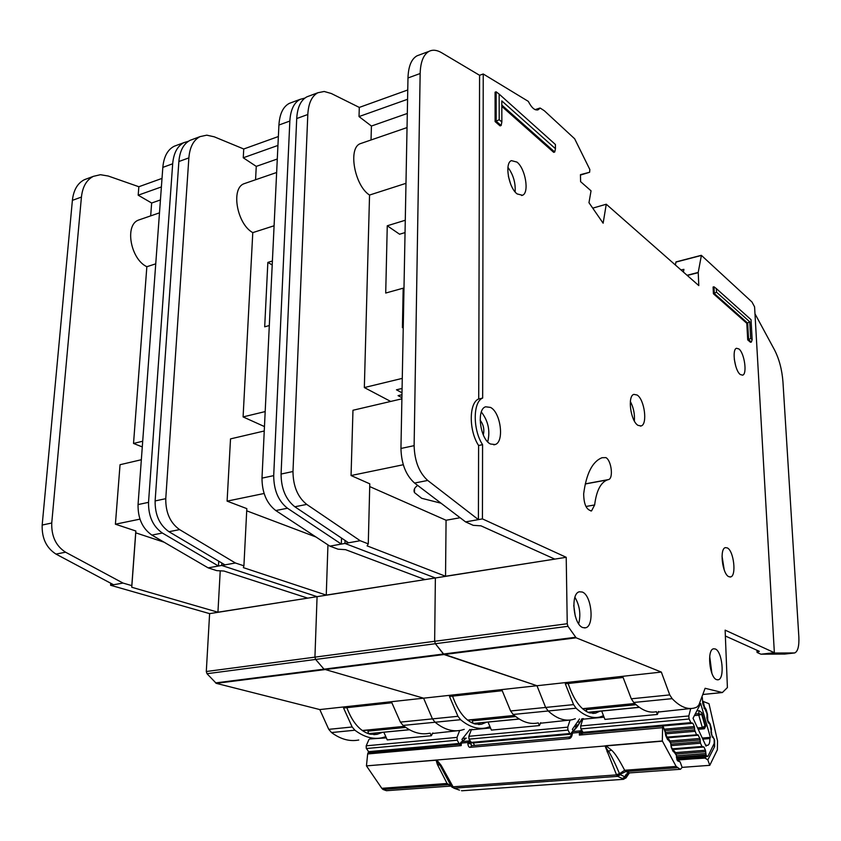 <?xml version="1.0" encoding="UTF-8"?>
<svg xmlns="http://www.w3.org/2000/svg" width="841" height="841" viewBox="0 0 841 841"><rect width="100%" height="100%" fill="white"/><g stroke="black" fill="none" stroke-linecap="round" stroke-linejoin="round"><path stroke-width="1.26" d="M367.99 730.114L368.2 732.7L369.22 733.604L409.493 729.767M459.575 743.959L368.957 752.106L366.255 748.28L366.203 745.809L457.01 737.399L457.22 740.217L459.07 743.507L460.237 743.77M432.873 732.953L431.307 735.759L387.249 739.901L383.853 732.269M431.307 735.759L430.203 733.205M386.345 737.883L369.641 738.976M460.048 730.451L432.2 733.52M457.01 737.399L459.512 730.924M368.936 739.533L366.203 745.809M462.739 740.837L461.94 739.397L469.909 729.42M346.849 707.68C352.547 722.766 360.358 731.607 370.271 734.225L377.199 734.309L382.224 732.427M369.336 733.993L370.04 733.625M220.237 570.829L217.935 612.206L307.732 598.14L223.969 571.039L216.726 570.629L208.148 567.864L221.698 565.446L221.835 563.018L221.698 565.446L317.078 596.658L314.933 657.136L315.638 659.439L323.995 669.163L423.591 698.177L432.442 718.876L435.112 722.24C443.827 729.336 452.458 732.017 461.005 730.272L464.221 729.368M208.148 567.864L151.895 535.097C142.455 528.537 137.84 518.361 138.05 504.579L162.828 167.38C163.806 156.71 167.59 149.666 174.192 146.25L176.789 145.283M150.676 215.885L151.653 203.017L138.187 195.196L138.849 186.734L108.237 176.021L100.447 174.707L93.404 176.337C86.57 179.806 82.576 186.723 81.43 197.067L51.743 523.007C51.354 536.274 55.958 546.009 65.566 552.201L123.007 583.065L113.556 584.747L56 554.093C46.381 547.943 41.766 538.261 42.176 525.047L72.389 200.358C73.545 190.055 77.551 183.159 84.426 179.68L87.117 178.681M164.09 542.203L135.758 532.837L135.821 530.986L131.806 585.62L123.007 583.065L110.613 585.273L209.609 613.636L206.297 671.517L206.991 673.704L216.263 683.344L319.801 709.573L536.968 685.73L545.641 707.449L548.206 710.981C556.448 718.487 564.511 721.378 572.385 719.665L575.339 718.75M135.821 530.986L115.406 524.206L120.042 464.705L141.351 459.733M142.287 446.918L133.53 443.449L146.849 266.713C130.565 259.154 124.436 225.02 138.471 220.09L140.184 219.501M151.653 203.017L160.431 199.937M385.809 736.674L381.856 737.809C372.889 739.565 363.911 737.031 354.913 730.219L352.169 726.981L343.58 708.038L391.853 702.761L400.39 722.114L403.091 725.426C411.932 732.406 420.7 735.023 429.425 733.278M319.801 709.573L328.757 729.347L331.522 732.553C340.605 739.271 349.677 741.762 358.76 740.006M142.707 441.231L133.53 443.449M146.849 266.713L155.743 263.843M110.77 583.265L110.613 585.273M209.609 613.636L317.078 596.658L314.933 657.136L315.638 659.439L323.995 669.163L423.591 698.177L432.442 718.876L435.112 722.24C443.827 729.336 452.458 732.017 461.005 730.272M188.437 141.267L183.958 142.613C177.388 146.029 173.635 153.083 172.678 163.785L148.531 502.35C148.331 516.185 152.946 526.413 162.366 533.026L218.46 566.025L218.734 561.178M217.935 612.206L131.753 587.26L131.806 585.62M138.849 186.734L162.019 178.397M139.953 519.139L115.406 524.206M135.758 532.837L131.753 587.26M138.187 195.196L161.388 186.933M452.574 696.127C458.24 711.907 465.767 721.21 475.154 724.038L481.672 724.185L486.361 722.272M327.948 544.873L326.255 595.092L425.062 579.596L345.556 549.657L338.05 549.194L329.872 546.135L344.936 543.444L345.031 540.437L344.936 543.444L435.375 577.967L434.65 641.294L435.365 643.712L444.037 654.529L536.968 685.73L661.331 672.075L669.751 694.908L672.159 698.65C679.801 706.608 687.15 709.751 694.182 708.059L696.821 707.144L698.85 705.042L705.115 688.285L722.377 692.542L727.402 687.57L725.131 630.14L774.361 652.7L754.587 306.881L751.98 302.003L701.394 255.37L698.219 272.442L698.797 285.593L606.266 204.226L603.134 223.201L588.973 202.702L591.044 190.833L580.595 181.645L580.448 174.655L589.604 172.279L589.846 169.535L574.645 138.765L544.348 110.77L540.258 108.09L538.124 109.761C534.992 110.77 531.712 107.974 528.295 101.362L483.239 73.987L482.66 398.066C472.863 401.767 472.705 429.762 482.576 444.668L482.44 518.897L566.214 557.299L567.244 623.738L567.959 626.303L576.159 637.814L661.331 672.075M329.872 546.135L275.785 510.55C266.66 503.444 262.066 492.637 261.993 478.13L278.918 125.036C279.643 113.924 283.091 106.702 289.272 103.39L291.722 102.486M255.559 179.753L256.263 166.381L243.259 157.782L243.743 148.994L214.245 136.81L206.739 135.17L200.011 136.631C193.504 140.037 189.782 147.112 188.868 157.887L165.761 498.671C165.603 512.611 170.218 522.923 179.596 529.609L235.417 562.997L224.957 564.868L168.967 531.712C159.559 525.078 154.944 514.818 155.122 500.942L178.87 161.525C179.816 150.802 183.559 143.727 190.108 140.321L192.684 139.364M264.095 493.488L227.102 501.131L246.823 508.626L243.911 565.825L235.417 562.997L221.698 565.446L317.078 596.658L435.375 577.967L434.65 641.294L435.365 643.712L443.407 654.035L536.968 685.73L545.641 707.449L548.206 710.981C556.448 718.487 564.511 721.378 572.385 719.665M227.102 501.131L230.518 438.886L264.253 430.991M264.463 426.576L243.091 416.915L252.784 232.621C237.067 224.253 230.602 188.447 243.964 183.748L245.593 183.191M256.263 166.381L277.288 159.012M489.967 726.656L486.13 727.875C477.73 729.61 469.225 726.887 460.605 719.707L457.956 716.301L449.493 696.464L502.224 690.703L510.603 710.981L513.199 714.472C521.599 721.841 529.851 724.669 537.935 722.945M272.4 261.004L267.848 262.403L264.694 326.823L269.309 325.541M272.211 264.968L267.848 262.403M265.188 411.575L243.091 416.915M252.784 232.621L274.092 225.766M304.884 98.092L300.09 99.364C293.951 102.665 290.534 109.898 289.84 121.051L273.703 475.628C273.798 490.208 278.392 501.078 287.475 508.237L341.33 544.085L341.52 538.082M326.255 595.092L243.364 567.633L243.911 565.825M243.743 148.994L278.371 136.536M316.006 537.01L246.707 510.823M243.259 157.782L277.94 145.44M472.348 719.78L472.589 722.472L473.567 723.428L519.265 719.066M570.282 734.014L471.559 742.887L468.942 738.882L468.847 736.306L567.759 727.15L567.906 729.82L569.799 733.541L571.249 733.678M540.774 722.671L539.375 725.573L491.407 730.093L488.064 722.104M539.375 725.573L538.293 722.913M490.524 727.98L471.317 729.809L471.959 729.231M570.356 720.012L540.164 723.26M567.759 727.15L569.935 720.432M471.317 729.809L468.847 736.306M474.608 745.41L473.105 742.75M573.226 730.955L572.374 729.284L579.533 718.981M577.872 722.093L580.311 721.872M586.188 708.511L586.64 711.654M691.291 723.144L583.339 732.847L580.826 728.642L580.679 725.962L688.821 715.954L689.021 718.74L690.839 722.64L692.837 723.26L694.372 726.55L694.624 729.862L665.21 732.427M702.792 739.144L709.888 738.556C709.951 742.456 709.226 744.716 707.712 745.357L705.641 745.231M666.776 737.147L697.851 734.729L699.943 738.451L700.469 743.213L701.983 746.461L703.938 747.008L705.452 750.246L706.135 755.323L707.502 756.511L708.069 756.038L714.198 743.423L714.156 738.882L712.159 736.558L709.951 724.175L708.059 722.251L706.934 718.277L706.976 713.778L702.813 703.875L702.309 697.441M639.381 707.355L588.122 712.369M658.566 711.454L657.368 714.461L604.931 719.402L601.672 711.034M657.368 714.461L656.316 711.686M604.069 717.184L582.802 719.213L583.391 718.613M690.987 708.5L658.019 712.064M688.821 715.954L690.598 708.963M582.802 719.213L580.679 725.962M706.65 745.147L706.062 746.156L693.037 718.235L700.679 703.465L710.382 737.368L709.888 738.556M696.443 734.613L694.624 729.862M702.288 738.051L710.382 737.368M697.799 710.803L699.186 710.666L701.962 712.905L705.767 726.182L704.38 728.779L698.209 729.326M697.967 728.8L702.897 728.369L702.33 727.518L705.031 725.983L702.897 728.369L704.38 728.779M699.186 710.666L698.682 713.704L701.709 714.408L698.787 715.176L702.33 727.518L697.567 727.938M568.138 683.491C573.741 700.038 580.9 709.846 589.615 712.905L595.628 713.136L599.906 711.202M417.672 485.415C414.424 487.727 413.362 490.114 414.476 492.595L421.688 498.293L441.031 503.202M728.769 576.674L730.629 576.926C736.642 575.927 733.804 550.887 727.37 547.933L725.394 547.628C719.37 548.574 722.293 573.982 728.769 576.674M722.03 556.027L724.227 569.946M740.301 374.529L742.614 375.17C747.418 374.14 744.443 353.031 738.934 348.973L736.527 348.279C731.712 349.267 734.771 370.692 740.301 374.529M734.277 359.17L735.77 366.277M638.056 425.378L641.126 425.945C647.78 424.4 644.511 399.401 637.11 395.018L633.883 394.376C627.218 395.88 630.624 421.309 638.056 425.378M630.351 401.483C633.546 407.601 634.881 414.108 634.356 421.005M582.918 627.617L585.62 627.785C594.65 626.082 591.696 595.186 582.256 592.022L579.333 591.791C570.303 593.431 573.404 624.863 582.918 627.617M574.929 597.299C579.743 605.636 581.005 614.466 578.682 623.801M716.637 679.654L718.225 679.77C725.016 678.803 722.314 651.228 715.249 648.958L713.525 648.8C706.734 649.694 709.52 677.699 716.637 679.654M709.709 656.39L711.875 673.273M517.152 193.935L522.482 195.27C529.515 192.925 525.467 168.578 516.963 162.092L511.423 160.631C504.358 162.954 508.616 187.774 517.152 193.935M507.943 167.391C513.294 174.676 515.691 182.844 515.123 191.906M490.503 444.016L495.118 444.542C504.526 442.051 500.826 412.479 490.513 407.412L485.635 406.792C476.206 409.241 480.127 439.391 490.503 444.016M481.336 412.006C488.243 420.931 490.377 430.876 487.717 441.83M605.898 457.62L602.072 457.714C592.453 461.467 586.324 473.483 583.675 493.772C583.801 504.274 586.429 509.982 591.559 510.886L594.64 504.957C596.406 490.86 600.642 482.513 607.339 479.906L608.548 479.57C613.594 478.445 611.407 460.353 605.898 457.62M480.127 420.143C483.512 424.568 484.563 429.488 483.291 434.923M508.374 176.284L510.718 184.284M573.762 605.457L575.286 616.253M750.677 338.387L752.159 339.68L751.034 319.664L716.332 288.589L716.511 292.205L749.752 321.83L750.677 338.387L748.595 339.68L747.67 323.112L714.314 293.53L713.988 286.802L713.084 287.023L713.41 293.751L746.797 323.312L747.712 339.88L750.477 342.276L751.349 342.077L748.595 339.68L747.712 339.88M501.825 106.397L553.693 152.337L554.724 152.011L501.814 105.093M495.107 121.588L500.069 125.877L501.141 125.519L496.179 121.23L495.107 121.588L495.076 92.184L496.148 91.816L496.179 121.23L499.197 119.674L501.856 121.987L501.804 100.899L555.47 148.72L555.407 144.484L499.144 94.097L499.197 119.674M419.27 54.98L417.031 55.811C411.396 58.975 408.379 66.365 407.98 77.971L400.947 448.463C401.367 463.78 405.909 475.312 414.571 483.049L465.588 521.904L473.22 525.331L480.999 525.846L554.787 559.107L566.214 557.299M371.039 139.974L371.417 126.045L359.023 116.573L359.296 107.417L331.291 93.498L324.195 91.48L317.877 92.741C311.811 96.021 308.447 103.275 307.806 114.502L292.983 471.507C293.12 486.203 297.714 497.168 306.734 504.411L360.2 540.721L348.552 542.792L294.844 506.776C285.782 499.575 281.188 488.674 281.073 474.051L296.715 118.549C297.388 107.364 300.784 100.121 306.902 96.831L309.32 95.927M368.274 543.864L360.2 540.721L344.936 543.444L435.375 577.967L554.787 559.107L445.541 576.243L367.107 545.872L368.274 543.864L369.788 483.838L351.054 475.533L352.968 410.261L401.893 398.823M390.676 401.441L364.342 387.564L369.546 195.049C354.608 185.745 347.775 148.079 360.232 143.695L361.746 143.17M371.417 126.045L407.307 113.472M701.173 255.433L676.006 261.908L675.355 264.989M683.418 272.074L683.912 269.351L680.989 269.94M603.491 715.702L599.822 717.047C592.127 718.761 584.222 715.817 576.096 708.206L573.573 704.621L565.299 683.807L623.118 677.478L631.286 698.797L633.736 702.477C641.578 710.288 649.157 713.347 656.464 711.654M403.985 288.684L403.175 288.179L402.429 327.654L403.249 327.433M405.278 220.247L387.259 225.777L385.714 293.046L403.175 288.179M405.047 232.579L399.591 234.229L387.259 225.777M401.914 397.709L398.077 395.648L401.966 394.734M402.093 388.458L396.447 389.804L402.009 392.8M402.282 378.376L364.342 387.564M369.546 195.049L405.982 183.327M465.588 521.904L482.44 518.897M725.415 636.027L759.318 651.312L757.068 652.448L760.979 654.203L774.361 652.7M478.603 445.499C468.71 430.613 468.889 402.66 478.718 398.96L479.58 75.291L441.567 52.699C436.921 49.976 432.747 49.514 429.068 51.333C423.486 54.476 420.521 61.877 420.153 73.524L414.119 445.656C414.581 461.047 419.112 472.642 427.722 480.453L478.403 519.622L478.603 445.499L482.576 444.668M592.737 208.148L606.266 204.226M359.296 107.417L407.759 89.976M479.58 75.291L483.239 73.987M478.718 398.96L482.66 398.066M771.155 653.058L794.713 652.942C797.846 651.491 799.223 646.193 798.855 637.015L782.95 381.803C782.004 369.704 779.197 359.075 774.529 349.93L754.976 313.777M784.737 654.056L760.979 654.203M756.942 650.24L757.068 652.448M403.281 464.737L351.054 475.533M460.111 517.741L446.066 520.253L369.725 486.582M446.066 520.253L445.541 576.243M359.023 116.573L407.58 99.28M716.511 292.205L713.41 293.751M749.752 321.83L746.797 323.312M499.144 94.097L496.148 91.816M554.724 152.011L555.47 148.72M501.856 121.987L501.141 125.519M752.159 339.68L751.349 342.077M716.332 288.589L713.988 286.802M665.242 731.491L662.918 726.025L582.971 733.205L579.365 735.087L582.235 732.164L580.038 730.882L572.942 731.533L571.218 734.414M471.065 742.677L467.901 742.487L468.532 740.995L462.024 741.583L460.857 742.414M460.49 743.171L461.194 745.62L459.365 744.285L367.959 752.958L367.664 753.957L461.194 745.62L461.383 743.066L459.491 744.464M712.19 736.642L712.737 736.285L714.608 740.28L714.619 746.587L707.828 759.886L709.772 765.331L682.125 767.37L680.527 769.273L629.026 772.942C626.766 773.352 625.452 774.656 625.052 776.874L622.393 778.524L622.992 779.25L626.503 776.485L625.799 776.39L627.029 774.246M451.365 786.398L452.805 786.545L451.848 787.018L451.365 786.398M605.005 745.809L616.548 774.897L620.332 774.698L619.523 773.678C615.265 763.628 611.638 756.206 608.642 751.433C606.55 748.921 605.709 747.071 606.098 745.893L366.445 765.878L436.08 760.19L437.362 764.437L447.076 783.476L381.803 788.322L382.949 789.457L448.116 784.653L450.808 785.473M611.47 750.098L606.098 745.893L662.435 741.152L676.143 766.435L624.663 770.272L625.788 771.533L619.218 774.834L616.59 774.603L619.523 773.678L624.663 770.272C619.029 759.434 614.634 752.716 611.47 750.098L607.034 751.759M452.122 787.25L459.512 790.141L453.772 788.143M462.928 740.69L460.647 742.645M709.772 765.331L717.373 749.762L717.52 740.9L708.995 703.707L702.887 701.331M703.949 707.87L704.537 707.218L703.192 701.299M386.45 790.698L451.144 786.051L386.45 790.698L382.949 789.457M381.803 788.322L366.571 766.035M366.445 765.878L367.664 753.957M677.362 759.801L705.042 758.098L707.828 759.886M711.023 732.574L712.338 737.01M708.069 722.293L708.763 721.82L710.14 724.027L711.465 728.821L711.181 733.142M706.871 718.014L707.628 718.456L708.259 722.755M704.18 708.395L704.769 707.302L706.156 709.531L707.481 714.335L707.712 717.983L707.06 718.708M459.859 744.117L369.178 752.327L459.575 744.211M471.507 745.694L470.739 743.791L467.827 743.423C468.153 746.345 469.036 747.638 470.487 747.302L568.915 738.629C570.608 738.524 571.754 736.989 572.332 734.046L572.385 733.068L579.481 732.427L579.365 735.087L662.624 727.675L662.319 740.974L605.972 745.715M682.125 767.37L680.169 761.988L678.382 760.348M582.182 733.468L581.268 732.479L579.481 732.427L581.394 729.788M569.799 736.968L572.332 734.046M451.901 787.029L453.068 786.798L441.147 765.342L440.032 765.247L435.953 760.022M441.147 765.342L436.794 759.97M680.054 769.2L676.143 766.435M662.803 726.571L662.624 727.675M437.362 764.437L440.032 765.247L451.123 786.009L447.076 783.476L448.116 784.653M628.847 773.142L625.872 778.072M625.788 771.533L629.762 772.963M668.69 739.071L669.121 740.69L667.533 739.481L665.683 735.507L665 730.577M583.37 732.847L662.918 726.025M670.824 743.433L667.376 738.43M674.23 750.939L674.671 752.569L673.105 751.381L671.265 747.449L670.582 742.529M676.353 755.271L672.926 750.309M680.169 761.988L677.499 760.769L676.122 754.366M625.052 776.874L622.393 778.524L617.662 776.359L620.332 774.698L625.052 776.874M583.391 733.1L582.592 732.143M581.856 732.238L582.971 733.205L582.014 732.196M459.89 744.096L460.447 743.37M625.483 776.674L625.22 777.284M405.719 727.412L367.927 731.134M409.367 729.694L369.22 733.604M362.261 730.514L404.269 726.351M366.382 748.522L457.22 740.217M368.263 751.686L459.07 743.507M459.701 744.18L370.734 752.159M328.757 729.347L352.169 726.981M400.39 722.114L457.956 716.301M331.522 732.553L354.913 730.219M403.091 725.426L460.605 719.707M206.297 671.517L567.244 623.738M206.991 673.704L567.959 626.303M215.569 682.903L575.57 637.278M216.263 683.344L576.159 637.814M151.895 535.097L162.366 533.026M138.05 504.579L148.531 502.35M162.828 167.38L172.678 163.785M81.43 197.067L72.389 200.358M51.743 523.007L42.176 525.047M65.566 552.201L56 554.093M510.603 710.981L573.573 704.621M513.199 714.472L576.096 708.206M275.785 510.55L287.475 508.237M261.993 478.13L273.703 475.628M278.918 125.036L289.84 121.051M188.868 157.887L178.87 161.525M165.761 498.671L155.122 500.942M179.596 529.609L168.967 531.712M515.701 716.564L472.306 720.842M519.149 718.992L473.567 723.428M467.533 720.075L514.314 715.439M469.068 739.134L568.022 730.083M470.907 742.445L569.799 733.541M580.111 721.883L579.985 722.472M578.492 724.889L575.906 725.131M574.76 726.645L577.431 726.403M571.228 734.172L473.241 742.96M636.069 704.695L586.177 709.615M639.265 707.27L587.922 712.285M582.498 708.69L634.776 703.507M580.942 728.905L689.136 719.013M582.718 732.374L690.839 722.64M706.135 755.323L676.49 757.625M705.767 726.182L705.031 725.983L701.709 714.408L701.962 712.905M695.118 715.512L698.787 715.176L698.682 713.704L696.106 713.946M705.977 754.976L676.427 757.278M705.704 753.536L676.343 755.828M692.837 723.26L584.894 732.942M675.964 754.041L705.725 751.686M694.372 726.55L664.369 729.21M675.312 752.632L705.452 750.246M694.655 728.012L665.031 730.608M672.569 749.541L703.938 747.008M665.378 733.878L694.897 731.323M672.474 749.352L702.403 746.934M701.983 746.461L672.253 748.868M696.937 735.108L667.008 737.662L696.884 735.097M700.469 743.213L670.918 745.641M700.185 741.741L670.813 744.18M698.408 735.202L667.113 737.872M670.529 742.403L700.227 739.922M699.943 738.451L669.867 740.974M675.901 262.098L701.152 255.506M687.065 275.28L698.219 272.442M631.286 698.797L669.751 694.908M633.736 702.477L672.159 698.65M703.36 694.424L722.209 692.542M687.255 275.449L698.209 272.663M580.458 175.054L589.562 172.289M535.265 109.698L539.743 108.205M784.222 654.119L794.135 653.015M414.571 483.049L427.722 480.453M400.947 448.463L414.119 445.656M407.98 77.971L420.153 73.524M307.806 114.502L296.715 118.549M292.983 471.507L281.073 474.051M306.734 504.411L294.844 506.776M608.548 479.57L585.294 483.869L608.316 479.633M585.935 506.482L594.64 504.957M579.659 731.47L581.951 732.217M582.739 718.677L571.586 733.226M471.748 745.673L469.94 741.478L468.9 742.477M463.013 738.43L466.24 738.135L462.024 741.583L461.383 743.066L467.901 742.487L467.827 743.423M461.593 742.151L460.532 743.16M619.975 774.119L619.218 774.834M469.656 729.862L471.444 729.694M707.922 759.759L705.042 758.098M714.619 746.587L713.431 745.357M706.03 756.627L705.21 757.888L677.499 760.012M712.737 736.285L712.558 737.315M711.686 732.458L710.897 731.817M708.763 721.82L708.49 723.039M707.712 717.983L706.808 717.268M704.769 707.302L704.422 708.669M629.562 772.9L680.348 769.284M470.487 747.302L471.37 745.704L569.704 736.979L568.915 738.629M616.548 774.897L453.068 786.798L454.266 788.154L617.662 776.359L616.548 774.897M451.028 785.83L446.823 783.486M623.57 779.292L462.529 790.719M676.805 759.286L677.499 760.769M677.142 767.738L625.977 771.523L624.958 770.24M469.94 741.478L468.532 740.995L469.656 740.196M665.683 735.507L665.578 734.582M667.533 739.481L667.418 738.514M669.121 740.69L667.544 738.724M671.265 747.449L671.16 746.514M673.105 751.381L672.979 750.414M674.671 752.569L673.105 750.603M672.916 750.277L674.913 751.801L676.269 754.692L676.7 758.34M662.803 725.983L583.065 732.795M667.691 738.924L662.929 726.13M362.471 730.661L404.479 726.498M368.957 752.106L459.638 743.959M377.199 734.309L373.814 734.635M174.192 146.25L183.958 142.613M93.404 176.337L84.426 179.68M159.485 212.847L138.471 220.09M481.672 724.185L478.497 724.49M289.272 103.39L300.09 99.364M200.011 136.631L190.108 140.321M276.647 172.489L243.964 183.748M467.743 720.232L514.513 715.607M471.559 742.887L570.345 734.014M582.687 708.858L634.966 703.675M676.931 758.876L707.323 756.532M583.339 732.847L691.344 723.144M672.485 749.363L702.466 746.945M595.628 713.136L592.705 713.42M730.03 577.01L730.629 576.926M640.379 426.103L641.126 425.945M584.463 627.933L585.62 627.785M717.531 679.843L718.225 679.77M521.609 195.522L522.482 195.27M493.762 444.815L495.118 444.542M676.006 261.908L701.257 255.328M703.36 694.445L722.272 692.553M535.139 109.635L539.901 108.047M537.452 109.992L538.124 109.761M417.031 55.811L429.068 51.333M317.877 92.741L306.902 96.831M585.262 483.985L607.339 479.906M590.887 511.002L591.559 510.886M407.044 127.569L360.232 143.695M414.539 488.705L414.476 492.595M626.377 775.129L627.197 774.088M623.486 779.313L626.188 777.631L629.31 773.037M462.434 790.74L623.297 779.334M677.562 760.211L678.172 760.937L677.573 760.401M626.387 775.108L629.425 773.016M571.533 732.511L571.26 733.436M459.943 744.064L460.437 743.318M667.365 738.409L669.373 739.922L670.74 742.845L671.328 746.903L673.494 751.202M462.193 790.761L461.478 790.698M581.888 718.761C576.632 728.979 574.119 730.093 572.185 731.796"/></g></svg>
